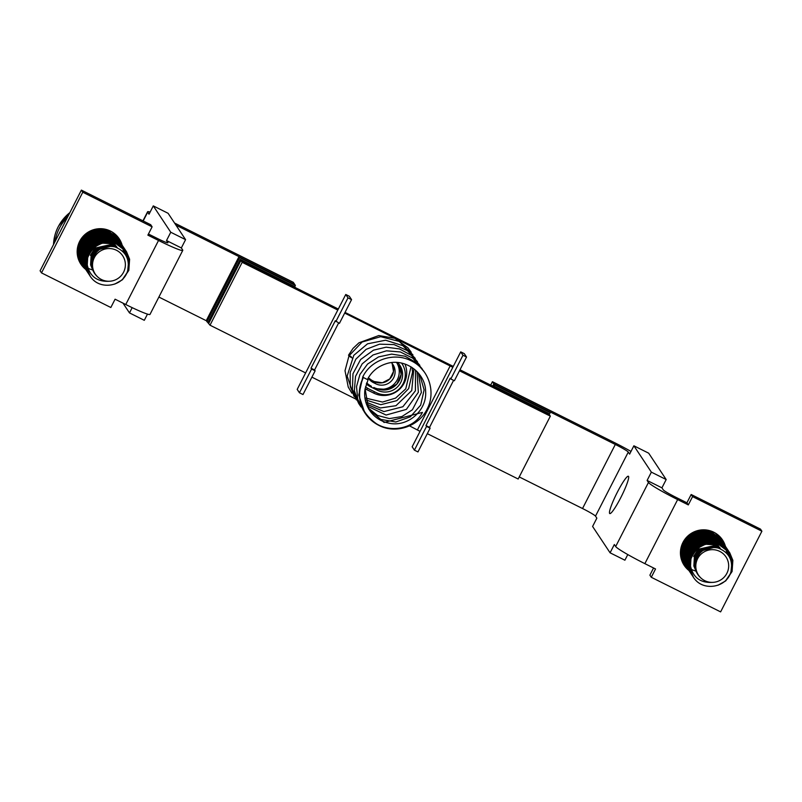<?xml version="1.0" encoding="UTF-8"?>
<svg xmlns="http://www.w3.org/2000/svg" width="802" height="802" viewBox="0 0 802 802"><rect width="100%" height="100%" fill="white"/><g stroke="black" fill="none" stroke-linecap="round" stroke-linejoin="round"><path stroke-width="1.2" d="M373.822 387.476A17.544 17.333 146.4 0 0 396.569 362.454M366.725 382.815A17.544 17.333 146.4 0 0 371.456 386.293M368.228 378.023A13.363 13.213 146.4 0 0 373.351 382.584L375.717 383.767A13.363 13.213 146.4 0 0 391.426 362.654M427.306 433.661L518.172 479.015L550.342 416.148L459.476 370.785M337.742 310.023L242.184 262.324L210.014 325.201L305.572 372.9M550.342 416.148L549.089 414.253L459.997 369.782M453.28 366.424L345.03 312.399M338.314 309.041L240.931 260.429L242.184 262.324M208.089 322.294L240.259 259.417L294.775 286.635L295.387 285.452L239.678 257.642L239.006 256.63L206.234 320.69L210.014 325.201M240.259 259.417L240.931 260.429L208.761 323.306L240.931 260.429L295.457 287.647L294.775 286.635M549.25 414.504L550.202 412.649L549.53 411.627L493.832 383.827L494.503 384.84L493.621 386.564L493.892 386.023L548.418 413.241L549.089 414.253L494.563 387.035L493.892 386.023M550.202 412.649L494.503 384.84M630.994 451.426A30.065 2.256 -152.9 0 0 613.911 442.353L492.428 381.712L493.832 383.827L492.669 386.093L493.832 383.827L615.314 444.468A13.363 1.002 -152.9 0 1 628.287 452.067L629.63 454.102L633.881 445.792L651.364 472.147L647.114 480.448L648.457 482.473A30.065 2.256 27.1 0 0 677.65 499.586L688.317 504.909L692.567 496.608L761.9 531.215L760.496 529.109L691.164 494.503L686.913 502.804L688.317 504.909M620.818 497.551A20.842 2.747 -63.5 0 0 628.377 476.258A20.842 2.747 -63.5 0 0 617.319 492.278A20.842 2.747 -63.5 0 0 609.761 513.561A20.842 2.747 -63.5 0 0 620.818 497.551M688.868 570.453A22.987 22.717 -33.6 0 1 713.78 532.217A22.987 22.717 -33.6 0 1 725.379 546.212A22.987 22.717 -33.6 0 1 725.399 546.292A22.987 22.717 -33.6 0 1 725.419 546.332M721.76 538.874A22.987 22.717 -33.6 0 1 724.005 544.177M653.56 567.986L649.891 575.164L651.284 577.28L655.535 568.969L644.868 563.646A30.065 2.256 -152.9 0 1 615.675 546.533L614.332 544.508L610.081 552.809L592.598 526.463L596.848 518.152L595.505 516.127A13.363 1.002 27.1 0 0 582.533 508.528L519.235 476.929M651.284 577.28L720.617 611.886L761.9 531.215M687.464 568.337A22.987 22.717 -33.6 0 1 683.515 564.257M633.881 445.792L648.698 453.19L666.181 479.546L661.931 487.847L663.274 489.872A13.363 1.002 27.1 0 0 676.246 497.481L686.913 502.804M627.786 554.573L624.898 560.207L610.081 552.809M666.181 479.546L651.364 472.147M661.931 487.847L647.114 480.448M692.567 496.608L691.164 494.503M490.694 385.1L492.428 381.712M239.678 257.642L206.906 321.702M295.387 285.452L294.715 284.439L239.006 256.63M85.593 269.322A22.987 22.717 -33.6 0 1 110.506 231.086A22.987 22.717 -33.6 0 1 122.115 245.081M84.2 267.206A22.987 22.717 -33.6 0 1 80.24 263.126M152.109 226.836L82.776 192.229L81.383 190.114L150.716 224.72L152.109 226.836L147.869 235.136L158.535 240.46A30.065 2.256 27.1 0 0 182.776 250.364A30.065 2.256 27.1 0 0 182.676 249.973L181.332 247.948L185.583 239.648L168.099 213.292L153.282 205.893L149.032 214.204L147.688 212.169A30.065 2.256 -152.9 0 1 147.588 211.788A30.065 2.256 -152.9 0 1 150.114 212.089M148.44 234.014L157.132 238.354A13.363 1.002 27.1 0 0 167.909 242.745A13.363 1.002 27.1 0 0 167.859 242.575L166.515 240.55L181.332 247.948M182.776 250.364L149.994 314.414A30.065 2.256 -152.9 0 1 125.754 304.519L115.087 299.196L110.836 307.497L41.503 272.891L40.1 270.785L81.383 190.114M82.776 192.229L41.503 272.891M85.734 269.512L82.225 261.372L82.887 250.044C88.3 237.803 97.473 233.071 110.395 235.848L122.175 245.232A22.987 22.717 -33.6 0 1 122.155 245.201A22.987 22.717 -33.6 0 1 122.225 245.472M118.485 237.743A22.987 22.717 -33.6 0 1 120.731 243.046A22.987 22.717 -33.6 0 1 120.751 243.096A22.987 22.717 -33.6 0 1 120.821 243.357M123.007 303.156L129.483 312.91L132.18 307.657M166.515 240.55L170.766 232.249L185.583 239.648M153.282 205.893L170.766 232.249M129.483 312.91L144.3 320.309L147.468 314.113M175.969 225.161L294.715 284.439L293.311 282.324L174.575 223.056M206.234 320.69L158.886 297.051M365.512 386.754A20.04 19.809 146.4 0 0 369.09 389.06L376.198 392.609A20.04 19.809 146.4 0 0 401.571 363.095M409.531 425.872L420.058 431.356L412.158 446.774L414.403 450.153L426.544 426.423L425.982 425.581L450.263 378.133L450.824 378.975L462.965 355.246L460.729 351.867L452.829 367.296L344.68 313.081M311.898 377.14L355.697 399.005M453.591 380.359L429.541 427.356L425.982 425.581M429.541 427.356L430.103 428.198L426.544 426.423M414.403 450.153L417.962 451.927L430.103 428.198M299.437 392.769L297.201 389.391L345.762 294.484L347.998 297.863L351.557 299.637L339.416 323.366L335.296 320.74L311.016 368.198L311.577 369.04L299.437 392.769L302.996 394.544L315.136 370.815L311.577 369.04M453.03 366.905L344.82 312.81M366.324 383.937A17.373 17.173 146.4 0 0 370.303 386.684L377.411 390.233A17.373 17.173 146.4 0 0 397.571 362.524M450.824 378.975L454.383 380.75L466.523 357.02L464.278 353.642L460.729 351.867M462.965 355.246L466.523 357.02M351.557 299.637L349.311 296.259L345.762 294.484M335.858 321.592L347.998 297.863M338.624 322.965L314.574 369.973L315.136 370.815M314.574 369.973L311.016 368.198M696.667 560.959A16.491 16.301 -33.6 0 1 717.499 550.473A16.491 16.301 -33.6 0 1 713.419 582.332A16.491 16.301 -33.6 0 1 696.667 560.959M713.419 582.332C699.925 583.375 692.136 577.089 690.041 563.485A21.915 21.664 146.4 0 0 695.063 579.515C704.988 591.515 727.033 587.024 730.933 571.766C733.269 560.207 728.968 552.287 718.041 547.997C707.204 546.072 699.735 550.252 695.645 560.528C693.951 567.666 695.855 573.62 701.339 578.402M689.038 539.465L690.682 537.741L697.088 534.122M698.763 533.711L704.928 533.731M705.489 533.851L708.497 534.884M708.838 535.044L710.772 536.157M715.334 540.899L715.655 541.45M715.424 541.039L715.745 541.581M715.945 542.012L716.226 542.593M716.036 542.152L716.276 542.653M716.798 543.926L716.978 544.468M717.008 544.548L717.168 545.109M717.188 545.19L717.329 545.761M717.349 545.841L717.459 546.433M717.479 546.523L717.569 547.124M717.579 547.205L717.65 547.826M687.905 540.728L690.592 537.611L698.672 533.581M699.976 533.38L705.399 533.721M705.92 533.851L708.747 534.914M709.068 535.064L710.913 536.177M716.737 543.876L716.918 544.418M716.938 544.498L717.098 545.059M717.118 545.139L717.259 545.711M717.279 545.791L717.389 546.383M717.409 546.473L717.489 547.074M717.509 547.164L717.569 547.786M695.013 565.46L695.835 559.706L699.063 553.981M695.234 567.986L695.745 559.575L700.407 552.388L702.883 550.523M696.236 571.605L694.642 567.194L695.133 558.643L699.795 551.465L713.419 547.345M696.276 571.726L694.552 567.064L695.043 558.513L699.705 551.335L714.181 547.365M696.357 571.936L693.941 566.132L694.432 557.591L699.093 550.403L715.083 546.844L717.579 547.876M696.266 571.806L693.86 566.001L694.342 557.46L699.003 550.272L715.003 546.713L717.89 547.956M693.73 556.538L698.392 549.35L714.381 545.791L719.374 548.428M693.64 556.408L698.301 549.22L714.301 545.661L719.514 548.478M696.036 550.022L697.69 548.297L704.086 544.678M705.77 544.267L713.69 544.738L720.216 548.748M694.913 551.285L697.6 548.167L705.68 544.137M706.973 543.946L713.6 544.608L720.286 548.779M695.334 548.969L696.988 547.245L703.384 543.616M705.068 543.215L711.234 543.235M711.795 543.355L720.587 548.909L712.226 543.355M694.211 550.232L696.898 547.104L704.978 543.074M706.281 542.884L711.705 543.225M694.642 547.906L696.286 546.182L702.692 542.563M704.367 542.152L710.532 542.172M711.093 542.292L714.101 543.325M714.442 543.485L720.687 548.949M693.509 549.18L696.196 546.052L704.276 542.022M705.58 541.831L711.003 542.162M711.524 542.292L714.351 543.355M714.672 543.515L720.597 548.819M693.941 546.854L695.585 545.129L701.991 541.51M703.665 541.099L709.83 541.119M710.392 541.24L713.409 542.272M713.74 542.433L715.675 543.545M715.905 543.706L719.985 547.886M692.808 548.117L695.504 544.999L703.575 540.969M704.878 540.779L710.301 541.109M710.823 541.24L713.65 542.302M713.97 542.463L715.815 543.576M716.036 543.726L719.895 547.756M693.239 545.801L694.883 544.077L701.289 540.458M702.963 540.047L709.128 540.067M709.69 540.187L712.707 541.22M713.038 541.38L714.973 542.493M715.204 542.643L716.567 543.726M692.106 547.064L694.803 543.936L702.873 539.916M704.176 539.716L709.6 540.057M710.131 540.187L712.948 541.24M713.269 541.4L715.113 542.513M715.334 542.673L716.647 543.746M692.537 544.738L694.181 543.014L700.587 539.395M702.261 538.984L708.427 539.004M708.988 539.124L712.006 540.157M712.336 540.317L714.271 541.43M714.502 541.591L715.865 542.673M691.414 546.012L694.101 542.884L702.181 538.854M703.474 538.663L708.908 538.994M709.429 539.124L712.256 540.187M712.567 540.347L714.412 541.46M714.632 541.621L715.945 542.683M691.835 543.686L693.489 541.962L699.885 538.342M701.56 537.931L707.725 537.952M708.286 538.072L711.304 539.104M690.712 544.949L693.399 541.831L701.479 537.801M702.773 537.611L708.206 537.942M708.727 538.072L711.554 539.134M687.655 549.831L690.091 544.027M691.134 542.633L692.788 540.909L699.184 537.29M700.868 536.879L707.023 536.899M707.595 537.019L710.602 538.052M717.419 544.037L717.75 544.618M717.84 544.748L718.331 545.761M718.141 545.32L718.381 545.821M718.412 545.891L718.632 546.413M718.672 546.483L718.873 547.014M718.893 547.094L719.083 547.636M719.103 547.716L719.264 548.277M688.036 547.956L689.319 545.029M690.011 543.896L692.697 540.769L700.778 536.749M702.071 536.548L707.504 536.889M708.026 537.019L710.853 538.072M718.361 545.831L718.582 546.352M718.612 546.433L718.813 546.964M718.833 547.034L719.013 547.586M719.043 547.666L719.204 548.227M687.424 547.034L689.399 542.974M690.432 541.571L692.086 539.846L698.482 536.227M700.166 535.816L706.321 535.836M706.893 535.967L709.9 536.999M716.717 542.984L717.058 543.566M717.349 544.127L717.63 544.708M717.439 544.257L717.68 544.769M717.71 544.839L717.94 545.36M717.97 545.43L718.171 545.962M718.201 546.042L718.381 546.583M718.402 546.663L718.562 547.225M718.592 547.305L718.732 547.876M689.309 542.844L691.996 539.716L700.076 535.686M701.369 535.495L706.803 535.826M707.324 535.957L710.151 537.019M717.66 544.779L717.88 545.3M717.91 545.37L718.111 545.901M718.141 545.982L718.321 546.533M718.341 546.613L718.502 547.164M718.522 547.245L718.662 547.826M689.73 540.518L691.384 538.794L697.78 535.175M699.464 534.764L705.63 534.784M706.191 534.904L709.199 535.937M709.539 536.097L711.464 537.21M716.647 543.074L716.928 543.646M716.737 543.205L716.978 543.706M717.269 544.378L717.469 544.909M717.499 544.979L717.68 545.53M717.7 545.611L717.87 546.162M717.89 546.242L718.031 546.814M718.041 546.904L718.161 547.485M688.607 541.781L691.294 538.663L699.374 534.633M700.667 534.443L706.101 534.774M706.622 534.904L709.449 535.967M709.77 536.127L711.615 537.24M717.209 544.317L717.409 544.849M717.439 544.929L717.62 545.47M717.64 545.55L717.8 546.112M717.82 546.192L717.96 546.774M717.98 546.854L718.091 547.445M718.101 547.525L718.181 548.037M691.164 555.114L691.625 553.37M690.963 555.565L691.545 553.24M688.357 550.884L688.828 549.149M688.156 551.335L688.738 549.009M690.041 563.485L691.063 558.563C696.477 546.322 705.65 541.591 718.572 544.368L729.76 552.809L732.868 560.367L732.086 571.515L725.76 580.859L718.051 585.219M693.499 577.44L690.311 569.761L690.973 558.433C696.387 546.192 705.559 541.46 718.482 544.237L729.67 552.678L732.787 560.237L731.995 571.385L725.67 580.728L721.98 583.335M693.199 576.979L689.69 568.829L690.362 557.51C695.775 545.27 704.948 540.538 717.87 543.315L729.359 552.217L732.086 559.184L731.294 570.352M693.159 576.909L689.61 568.698L690.271 557.37C695.685 545.129 704.858 540.408 717.78 543.185L729.319 552.157M692.497 575.916L688.998 567.776L689.66 556.448C695.073 544.207 704.246 539.475 717.168 542.262L728.938 551.646M692.146 575.395L688.908 567.646L689.57 556.317C694.983 544.077 704.156 539.345 717.078 542.132L728.617 551.104M691.795 574.864L688.296 566.723L688.958 555.395C694.372 543.154 703.544 538.423 716.467 541.2L728.236 550.583M691.444 574.342L688.206 566.593L688.868 555.265C694.291 543.024 703.454 538.292 716.376 541.069L727.915 550.042M691.103 573.811L687.595 565.661L688.256 554.342C693.67 542.102 702.843 537.37 715.765 540.147L727.655 549.641M690.743 573.28L687.504 565.53L688.176 554.212C693.59 541.962 702.752 537.24 715.675 540.017L727.213 548.989M690.402 572.748L686.893 564.608L687.555 553.28C692.978 541.039 702.141 536.307 715.063 539.094L726.963 548.588M690.041 572.227L686.803 564.478L687.474 553.149C692.888 540.909 702.051 536.177 714.983 538.964L726.512 547.936M689.7 571.696L686.191 563.555L686.863 552.227C692.276 539.987 701.439 535.255 714.361 538.042L726.261 547.535M689.339 571.174L686.101 563.425L686.773 552.097C692.186 539.856 701.359 535.124 714.281 537.901L725.81 546.874M688.998 570.643L685.489 562.493L686.161 551.174C691.575 538.934 700.737 534.202 713.67 536.979L725.158 545.881M688.637 570.112L685.399 562.362L686.071 551.044C691.484 538.804 700.657 534.072 713.579 536.849L725.108 545.821M688.296 569.58L684.788 561.44L685.459 550.112C690.873 537.871 700.046 533.15 712.968 535.926L724.858 545.42M687.946 569.059L684.707 561.31L685.369 549.982C690.783 537.741 699.956 533.009 712.878 535.796L724.406 544.769M687.595 568.528L684.086 560.387L684.758 549.059C690.171 536.819 699.344 532.087 712.266 534.874L724.036 544.257M687.244 568.006L684.006 560.257L684.667 548.929C690.081 536.688 699.254 531.957 712.176 534.733L723.715 543.706M686.893 567.475L683.384 559.335L684.056 548.007C689.469 535.766 698.642 531.034 711.564 533.811L723.334 543.195M686.542 566.944L683.304 559.194L683.966 547.876C689.379 535.636 698.552 530.904 711.474 533.681L723.013 542.653M686.191 566.413L682.692 558.272L683.354 546.954C688.768 534.703 697.941 529.982 710.863 532.759L722.632 542.142M685.84 565.891L682.602 558.142L683.264 546.814C688.687 534.573 697.85 529.841 710.772 532.628L722.311 541.601M685.499 565.36L681.991 557.22L682.652 545.891C688.066 533.651 697.239 528.919 710.161 531.706L721.94 541.089M685.139 564.839L681.9 557.089L682.572 545.761C687.986 533.52 697.149 528.789 710.071 531.566L721.61 540.538M684.798 564.307L681.289 556.167L682.462 543.465M684.437 563.786L681.199 556.027L681.449 546.132M684.096 563.255L680.507 554.673M683.735 562.723L680.557 555.235M715.454 533.15L720.256 538.493M720.928 539.656L721.188 540.157M721.229 540.227L721.469 540.728M721.509 540.799L721.73 541.31M721.77 541.39L721.98 541.911M722.011 541.982L722.211 542.523M722.241 542.593L722.422 543.134M722.452 543.215L722.622 543.766M722.642 543.846L722.792 544.418M722.813 544.498L722.953 545.069M708.306 530.312L721.239 540.027M720.998 539.616L721.549 540.588M721.319 540.157L721.84 541.149M721.63 540.718L722.121 541.721M721.93 541.28L722.171 541.781M722.201 541.861L722.432 542.373M722.472 542.443L722.682 542.964M722.712 543.044L722.913 543.576M722.943 543.656L723.123 544.197M723.153 544.277L723.324 544.829M723.344 544.909L723.494 545.47M723.514 545.55L723.655 546.122M710.191 530.794L720.908 539.485M722.021 541.22L722.542 542.202M722.632 542.332L722.873 542.844M722.903 542.914L723.133 543.425M723.163 543.495L723.384 544.027M723.414 544.097L723.615 544.628M723.645 544.708L723.825 545.25M723.855 545.33L724.016 545.881M724.046 545.962L724.196 546.523M722.572 542.272L722.823 542.784M722.722 542.272L723.244 543.265M723.033 542.824L723.294 543.325M723.324 543.395L723.574 543.896M723.604 543.967L723.835 544.478M723.865 544.558L724.086 545.079M724.116 545.149L724.316 545.691M724.336 545.761L724.527 546.302M724.547 546.383L724.717 546.934M723.274 543.335L723.514 543.836M723.424 543.325L723.945 544.317M724.026 544.448L724.276 544.949M724.306 545.029L724.537 545.54M724.567 545.611L724.787 546.132M724.818 546.212L725.018 546.743M725.038 546.824L725.229 547.365M725.249 547.435L725.419 547.997M723.975 544.388L724.216 544.889M724.126 544.388L724.637 545.37M724.727 545.5L725.178 546.533M725.008 546.082L725.239 546.593M725.269 546.663L725.489 547.195M725.509 547.265L725.71 547.796M725.74 547.876L726.833 553.37M724.677 545.44L724.918 545.951M725.208 546.613L725.429 547.134M725.459 547.205L725.65 547.746M725.68 547.816L725.86 548.367M725.138 545.992L725.399 546.493M725.429 546.563L725.67 547.064M725.71 547.134L725.94 547.646M725.97 547.726L726.181 548.247M726.211 548.317L726.411 548.859M726.131 547.616L726.371 548.117M726.411 548.187L726.642 548.708M726.672 548.779L726.883 549.3M726.913 549.38L728.286 555.164M725.158 545.891L725.559 546.473M726.833 548.668L727.073 549.18M727.113 549.25L727.344 549.761M727.374 549.831L728.988 556.227M727.234 549.159L727.494 549.661M727.534 549.731L727.775 550.232M727.805 550.302L729.71 557.52M727.183 549.099L727.444 549.601M728.236 550.784L730.442 559.184M727.885 550.152L728.146 550.653M728.176 550.723L730.351 558.944M728.005 550.172L728.547 551.144M728.637 551.275L730.772 557.2L731.173 561.48M728.587 551.215L730.682 557.069L731.083 561.149M728.707 551.235L731.384 558.122L731.675 564.468M729.028 551.776L731.474 558.252L731.715 565.019M729.399 552.287L732.176 559.315L731.023 571.435M695.795 571.044A21.875 21.624 -33.6 0 1 695.765 571.044A21.875 21.624 -33.6 0 1 691.113 569.189M690.101 568.608A21.875 21.624 -33.6 0 1 689.59 568.287M689.519 568.237A21.875 21.624 -33.6 0 1 689.018 567.906M684.146 563.204A21.875 21.624 -33.6 0 1 683.725 562.633L683.785 562.793M683.665 562.533A21.875 21.624 -33.6 0 1 682.943 561.43M682.713 561.039A21.875 21.624 -33.6 0 1 680.687 556.247M715.725 533.36A21.875 21.624 -33.6 0 1 719.815 537.891A21.875 21.624 -33.6 0 1 720.176 538.513M719.905 538.022A21.875 21.624 -33.6 0 1 720.356 538.733M720.407 538.824A21.875 21.624 -33.6 0 1 720.727 539.385M720.777 539.465A21.875 21.624 -33.6 0 1 721.058 540.007M721.098 540.077A21.875 21.624 -33.6 0 1 721.359 540.608M721.399 540.688A21.875 21.624 -33.6 0 1 721.64 541.22M721.67 541.29A21.875 21.624 -33.6 0 1 721.9 541.831M721.93 541.911A21.875 21.624 -33.6 0 1 722.141 542.453M720.226 538.593A21.875 21.624 -33.6 0 1 720.527 539.134M720.567 539.215A21.875 21.624 -33.6 0 1 720.838 539.746M720.868 539.816A21.875 21.624 -33.6 0 1 721.118 540.347M721.158 540.428A21.875 21.624 -33.6 0 1 721.389 540.959M93.393 259.828A16.491 16.301 -33.6 0 1 114.225 249.352A16.491 16.301 -33.6 0 1 110.155 281.201A16.491 16.301 -33.6 0 1 93.393 259.828M110.155 281.201C96.661 282.244 88.872 275.958 86.776 262.364A21.915 21.664 146.4 0 0 91.789 278.384C101.724 290.384 123.769 285.893 127.658 270.635C130.004 259.076 125.703 251.156 114.776 246.866C103.929 244.941 96.471 249.121 92.38 259.397C90.686 266.535 92.581 272.49 98.075 277.271M85.764 238.334L87.418 236.61L93.814 232.991M95.498 232.58L101.653 232.6M102.225 232.72L105.232 233.753M105.573 233.913L107.498 235.026M112.059 239.738L112.39 240.319M112.16 239.908L112.551 240.64M112.681 240.891L112.962 241.462M112.771 241.021L113.012 241.522M113.533 242.795L113.714 243.337M113.734 243.417L113.894 243.978M113.924 244.059L114.054 244.63M114.074 244.71L114.195 245.302M114.215 245.392L114.305 245.993M114.315 246.084L114.385 246.695M84.641 239.597L87.328 236.48L95.408 232.45M96.701 232.249L102.135 232.59M102.656 232.72L105.483 233.783M105.804 233.933L107.638 235.046M113.473 242.745L113.653 243.287M113.673 243.367L113.834 243.928M113.854 244.008L113.994 244.58M114.004 244.67L114.125 245.252M114.135 245.342L114.225 245.943M114.235 246.034L114.305 246.655M91.749 264.329L92.561 258.575L95.799 252.851M91.959 266.855L92.481 258.445L97.132 251.257L99.618 249.402M92.962 270.474L91.378 266.063L91.869 257.522L96.521 250.334L110.155 246.214M93.012 270.595L91.288 265.933L91.779 257.382L96.441 250.204L110.917 246.244M93.092 270.805L90.676 265.001L91.167 256.46L95.819 249.282L111.819 245.713L114.315 246.745M93.002 270.675L90.586 264.871L91.077 256.329L95.739 249.141L111.729 245.582L114.616 246.826M90.466 255.407L95.127 248.219L111.117 244.66L116.11 247.297M90.375 255.277L95.037 248.089L111.027 244.53L116.25 247.347M92.771 248.891L94.425 247.166L100.821 243.547M102.496 243.136L110.415 243.607L116.952 247.617M91.649 250.154L94.335 247.036L102.415 243.006M103.709 242.816L110.335 243.477L117.022 247.648M92.07 247.838L93.724 246.114L100.12 242.495M101.804 242.084L107.959 242.104M108.531 242.224L117.323 247.778L108.962 242.224M90.947 249.101L93.633 245.973L101.714 241.943M103.007 241.753L108.44 242.094M91.368 246.775L93.022 245.051L99.418 241.432M101.102 241.021L107.257 241.041M107.829 241.161L110.836 242.194M111.177 242.354L117.423 247.818M90.245 248.049L92.932 244.921L101.012 240.891M102.305 240.7L107.739 241.031M108.26 241.161L111.087 242.224M111.408 242.384L117.333 247.688M90.666 245.723L92.32 243.998L98.716 240.379M100.4 239.968L106.566 239.988M107.127 240.109L110.135 241.141M110.475 241.302L112.4 242.415M112.631 242.575L116.721 246.765M89.543 246.986L92.23 243.868L100.31 239.838M101.613 239.648L107.037 239.978M107.558 240.109L110.385 241.171M110.706 241.332L112.551 242.445M112.761 242.595L116.631 246.625M89.974 244.67L91.618 242.946L98.024 239.327M99.699 238.916L105.864 238.936M106.425 239.056L109.433 240.089M109.774 240.249L111.709 241.362M111.929 241.512L113.303 242.595M88.842 245.933L91.528 242.805L99.608 238.785M100.912 238.585L106.335 238.926M106.856 239.056L109.684 240.109M110.004 240.269L111.849 241.382M112.069 241.542L113.383 242.615M89.273 243.607L90.917 241.883L97.323 238.264M98.997 237.853L105.162 237.873M105.724 237.993L108.731 239.026M109.072 239.186L111.007 240.299M111.237 240.46L112.601 241.542M88.14 244.881L90.826 241.753L98.907 237.723M100.21 237.532L105.633 237.863M106.155 237.993L108.982 239.056M109.303 239.217L111.147 240.329M111.368 240.49L112.681 241.552M88.571 242.555L90.215 240.831L96.621 237.212M98.295 236.801L104.46 236.821M105.022 236.941L108.039 237.973M87.438 243.818L90.135 240.7L98.205 236.67M99.508 236.48L104.932 236.811M105.453 236.941L108.28 238.004M84.39 248.7L86.827 242.896M87.869 241.502L89.513 239.778L95.919 236.159M97.593 235.748L103.759 235.768M104.32 235.888L107.338 236.921M114.165 242.936L114.486 243.487M114.255 243.076L114.786 244.049M114.576 243.618L115.057 244.63M114.876 244.189L115.117 244.69M115.147 244.76L115.368 245.282M115.398 245.352L115.598 245.883M115.628 245.963L115.929 247.096M115.839 246.585L115.999 247.146M84.771 246.826L86.045 243.898M86.736 242.765L89.433 239.648L97.513 235.618M98.806 235.417L104.24 235.758M104.761 235.888L107.578 236.951M115.097 244.7L115.318 245.222M115.348 245.302L115.538 245.833M115.568 245.913L115.749 246.455M84.16 245.903L86.125 241.843M87.167 240.44L88.821 238.715L95.217 235.096M96.892 234.685L103.057 234.705M103.618 234.836L106.636 235.868M113.473 241.883L113.784 242.435M113.553 242.014L113.954 242.745M114.084 242.996L114.355 243.577M114.175 243.126L114.415 243.638M114.445 243.708L114.666 244.229M114.696 244.299L114.907 244.831M114.927 244.911L115.117 245.452M115.137 245.532L115.298 246.094M115.318 246.174L115.458 246.745M86.045 241.713L88.731 238.585L96.811 234.555M98.105 234.364L103.538 234.695M104.059 234.836L106.887 235.888M114.395 243.648L114.616 244.169M114.646 244.239L114.846 244.78M114.866 244.851L115.047 245.402M115.077 245.482L115.237 246.034M115.257 246.124L115.388 246.695M86.466 239.387L88.12 237.663L94.516 234.044M96.19 233.633L102.355 233.653M102.927 233.773L105.934 234.806M106.265 234.966L108.2 236.079M112.771 240.831L113.082 241.382M112.851 240.961L113.252 241.693M113.383 241.943L113.663 242.515M113.473 242.074L113.714 242.575M113.994 243.247L114.205 243.778M114.225 243.848L114.415 244.399M114.435 244.48L114.596 245.031M114.616 245.111L114.756 245.683M114.776 245.773L114.897 246.354M85.343 240.65L88.03 237.532L96.11 233.502M97.403 233.312L102.836 233.643M103.358 233.773L106.185 234.836M106.496 234.996L108.34 236.109M113.944 243.186L114.145 243.718M114.165 243.798L114.345 244.339M114.375 244.42L114.536 244.981M114.556 245.061L114.686 245.643M114.706 245.723L114.826 246.314M114.836 246.394L114.917 246.906M87.899 253.983L88.36 252.239M87.699 254.434L88.27 252.109M85.092 249.753L85.563 248.018M84.892 250.204L85.473 247.888M86.776 262.364L87.799 257.432C93.212 245.191 102.375 240.46 115.298 243.237L126.495 251.678L129.603 259.236L128.821 270.384L122.495 279.728L114.786 284.088M90.235 276.309L87.037 268.63L87.709 257.302C93.122 245.061 102.295 240.329 115.217 243.106L126.405 251.547L129.513 259.106L128.731 270.254L122.405 279.597L118.716 282.204M89.934 275.848L86.426 267.698L87.097 256.379C92.511 244.139 101.674 239.407 114.606 242.184L126.094 251.086L128.821 258.054L128.019 269.221M89.894 275.778L86.335 267.567L87.007 256.249C92.42 243.998 101.593 239.277 114.516 242.054L126.044 251.026M89.233 274.785L85.724 266.645L86.395 255.317C91.809 243.076 100.982 238.344 113.904 241.131L125.673 250.515M88.882 274.264L85.644 266.515L86.305 255.186C91.719 242.946 100.892 238.214 113.814 241.001L125.353 249.973M88.531 273.733L85.022 265.592L85.694 254.264C91.107 242.024 100.28 237.292 113.202 240.079L124.972 249.462M88.18 273.211L84.942 265.462L85.603 254.134C91.017 241.893 100.19 237.161 113.112 239.938L124.651 248.911M87.829 272.68L84.33 264.53L84.992 253.211C90.405 240.971 99.578 236.239 112.501 239.016L124.27 248.399M87.478 272.149L84.24 264.399L84.902 253.081C90.315 240.841 99.488 236.109 112.41 238.886L123.949 247.858M87.127 271.617L83.629 263.477L84.29 252.149C89.704 239.908 98.877 235.186 111.799 237.963L123.568 247.347M86.776 271.096L83.538 263.347L84.2 252.018C89.624 239.778 98.786 235.046 111.709 237.833L123.247 246.805M86.436 270.565L82.927 262.424L83.588 251.096C89.002 238.856 98.175 234.124 111.097 236.911L122.876 246.294M86.075 270.043L82.837 262.294L83.508 250.966C88.922 238.725 98.085 233.994 111.007 236.77L122.546 245.743M85.373 268.981L82.135 261.231L82.806 249.913C88.22 237.673 97.383 232.941 110.315 235.718L121.844 244.69M85.032 268.449L81.523 260.309L82.195 248.991C87.608 236.74 96.771 232.019 109.694 234.796L121.473 244.179M84.671 267.928L81.433 260.179L82.105 248.851C87.518 236.61 96.691 231.878 109.613 234.665L121.142 243.638M84.33 267.397L80.822 259.257L81.493 247.928C86.907 235.688 96.07 230.956 108.992 233.743L120.771 243.126M83.969 266.876L80.731 259.126L81.403 247.798C86.816 235.557 95.989 230.826 108.912 233.603L120.44 242.575M83.629 266.344L80.12 258.204L80.791 246.876C86.205 234.635 95.368 229.903 108.3 232.68L120.069 242.064M83.278 265.823L80.03 258.064L80.701 246.745C86.115 234.505 95.288 229.773 108.21 232.55L119.739 241.522M82.927 265.282L79.418 257.141L80.09 245.823C85.503 233.572 94.676 228.851 107.598 231.628L119.368 241.011M82.576 264.76L79.338 257.011L79.999 245.683C85.413 233.442 94.586 228.71 107.508 231.497L119.047 240.47M82.225 264.229L78.716 256.089L79.388 244.76C84.801 232.52 93.974 227.788 106.897 230.575L118.666 239.958M81.874 263.708L78.636 255.958L79.298 244.63C84.711 232.39 93.884 227.658 106.806 230.445L118.345 239.407M81.523 263.176L78.025 255.036L79.187 242.334M81.172 262.655L77.934 254.896L78.185 245.001M80.822 262.124L77.233 253.542M80.471 261.592L77.293 254.104M69.904 212.53L58.606 225.994A43.007 42.506 -33.6 0 0 54.646 236.339A43.007 42.506 -33.6 0 0 53.995 239.608M105.042 229.182L117.964 238.896M117.734 238.485L118.275 239.457M118.656 240.149L118.907 240.65M118.937 240.73L119.167 241.242M119.197 241.312L119.418 241.833M119.448 241.913L119.648 242.445M119.668 242.525L119.859 243.066M119.879 243.146L120.049 243.698M120.079 243.778L120.23 244.339M120.25 244.42L120.39 244.991M106.927 229.663L117.643 238.354M118.606 240.089L118.846 240.59M119.358 241.212L119.608 241.713M119.638 241.783L119.869 242.294M119.899 242.374L120.12 242.896M120.15 242.966L120.35 243.497M120.37 243.577L120.561 244.119M120.581 244.199L120.751 244.75M120.781 244.831L120.932 245.392M119.308 241.141L119.548 241.653M119.769 241.693L120.029 242.194M120.059 242.264L120.31 242.765M120.34 242.836L120.571 243.347M120.601 243.427L120.811 243.948M120.841 244.019L121.042 244.56M121.072 244.63L121.262 245.171M121.282 245.252L121.453 245.803M119.719 241.633L119.969 242.134M120.009 242.204L120.25 242.705M119.829 241.653L120.38 242.625M120.47 242.755L120.952 243.758M120.761 243.317L121.002 243.818M121.042 243.898L121.272 244.41M121.302 244.48L121.513 245.001M121.543 245.081L121.744 245.612M121.774 245.693L121.964 246.234M121.984 246.314L122.155 246.866M120.531 242.715L121.082 243.678M121.172 243.808L121.653 244.821M121.463 244.369L121.704 244.881M121.744 244.951L122.155 246.003M122.004 245.532L122.385 246.615M122.245 246.134L122.445 246.665M122.475 246.745L122.656 247.287M121.683 244.891L121.914 245.402M122.415 246.685L122.596 247.237M122.626 247.307L123.568 252.239M121.232 243.768L121.784 244.73M121.864 244.861L122.125 245.362M122.165 245.432L122.405 245.933M122.445 246.003L122.666 246.515M122.706 246.595L122.917 247.116M122.947 247.186L123.147 247.728M121.934 244.821L122.485 245.793M122.866 246.485L123.107 246.986M123.137 247.066L123.368 247.577M123.408 247.648L123.618 248.169M123.648 248.249L125.022 254.034M123.568 247.537L123.809 248.049M123.839 248.119L124.069 248.63M124.099 248.7L125.713 255.096M123.338 246.936L123.879 247.898M123.658 247.477L124.18 248.47M123.969 248.029L124.23 248.53M124.26 248.6L124.51 249.101M124.541 249.171L126.435 256.389M124.029 247.988L124.581 248.951M124.36 248.53L124.881 249.522M124.671 249.091L127.087 257.813M124.962 249.653L127.177 258.054M124.731 249.041L125.282 250.013M125.062 249.592L127.418 255.938L127.819 260.018M125.373 250.144L127.498 256.069L127.909 260.349M125.433 250.104L128.119 256.991L128.4 263.337M125.764 250.645L128.2 257.121L128.44 263.888M126.135 251.156L128.901 258.184L127.759 270.304M112.19 232.019L116.982 237.362M117.964 239.096L118.205 239.597M118.235 239.668L118.465 240.189M118.495 240.259L118.716 240.78M118.746 240.861L118.947 241.392M118.977 241.462L119.157 242.004M119.187 242.084L119.348 242.635M119.378 242.715L119.528 243.287M119.548 243.367L119.688 243.938M119.709 244.019L119.829 244.61M92.601 269.933A21.875 21.624 -33.6 0 1 92.541 269.923A21.875 21.624 -33.6 0 1 92.501 269.913A21.875 21.624 -33.6 0 1 87.849 268.058M86.837 267.477A21.875 21.624 -33.6 0 1 86.325 267.156M86.255 267.106A21.875 21.624 -33.6 0 1 85.754 266.775M80.882 262.074A21.875 21.624 -33.6 0 1 80.461 261.502M80.39 261.402A21.875 21.624 -33.6 0 1 79.679 260.299M79.448 259.908A21.875 21.624 -33.6 0 1 77.413 255.116M112.45 232.229A21.875 21.624 -33.6 0 1 116.541 236.76M116.631 236.891A21.875 21.624 -33.6 0 1 117.082 237.603M117.142 237.693A21.875 21.624 -33.6 0 1 117.463 238.254M117.513 238.334A21.875 21.624 -33.6 0 1 117.794 238.876M117.834 238.946A21.875 21.624 -33.6 0 1 118.094 239.477M118.135 239.557A21.875 21.624 -33.6 0 1 118.375 240.089M118.405 240.159A21.875 21.624 -33.6 0 1 118.636 240.7M118.666 240.78A21.875 21.624 -33.6 0 1 118.866 241.322M116.551 236.78A21.875 21.624 -33.6 0 1 116.912 237.382M116.952 237.462A21.875 21.624 -33.6 0 1 117.252 238.004M117.292 238.084A21.875 21.624 -33.6 0 1 117.563 238.615M117.603 238.695A21.875 21.624 -33.6 0 1 117.854 239.217M117.894 239.297A21.875 21.624 -33.6 0 1 118.125 239.828M411.256 352.278L407.947 347.807L394.815 338.304L378.785 335.547L358.945 342.815L353.02 348.409L348.509 355.206L351.106 356.73M352.108 357.903L351.487 357.612C348.589 355.867 348.499 355.527 351.216 356.589M412.93 354.885L399.266 341.421L380.679 336.69L362.113 342.013L348.99 355.857L345.02 370.704L348.228 387.025L351.877 393.191M364.78 412.709L358.755 395.095L362.845 376.739L363.597 377.481M368.048 379.867L363.306 377.501C355.597 396.499 359.948 411.887 376.359 423.687C391.125 433.04 414.393 428.689 422.433 412.398L384.128 422.464L368.629 409.04L365.08 388.84L368.048 379.867L363.306 377.461C358.163 387.667 358.003 398.263 362.845 409.241C366.454 416.499 371.897 421.922 379.186 425.531C396.108 434.233 419.095 426.273 427.215 408.87C436.238 391.827 428.519 368.79 411.065 360.77C393.972 351.877 371.045 359.737 362.845 376.739M367.206 379.236L367.577 379.216C371.647 371.627 377.792 366.494 386.023 363.807C404.318 357.451 425.441 372.168 425.621 391.406C427.135 410.654 407.486 427.376 389.09 423.195C379.827 421.271 372.88 416.228 368.248 408.068C365.05 402.033 363.998 395.627 365.08 388.84M401.02 375.406A20.21 19.98 -33.6 0 1 394.714 386.133M375.717 383.767L374.213 381.551L382.394 382.755L389.772 378.915L393.491 371.516L392.138 363.456A13.363 13.213 -33.6 0 1 374.263 381.572L371.887 380.389L374.243 381.551M373.351 382.584L371.887 380.389A13.363 13.213 -33.6 0 1 368.349 377.802L371.867 380.369M644.868 563.646L677.65 499.586M615.675 546.533L648.457 482.473M595.505 516.127L628.287 452.067M582.533 508.528L615.314 444.468M158.535 240.46L125.754 304.519M147.688 212.169L143.187 220.971M404.95 364.018A22.717 22.456 -33.6 0 1 373.752 393.12L366.634 389.572L367.456 388.148M366.634 389.572A22.717 22.456 -33.6 0 1 365.1 388.729M373.752 393.12L374.524 391.767M417.461 429.832L450.243 365.772M420.058 431.356L452.829 367.296M305.091 373.963L337.873 309.903M368.489 384.419A17.373 17.173 -33.6 0 1 366.574 383.216L368.459 384.389M377.411 388.79L387.877 389.501L396.92 384.028L401.16 374.404L399.065 364.218A17.373 17.173 -33.6 0 1 377.331 388.78M377.411 390.233L376.238 388.459M370.303 386.684L369.1 384.87M55.037 241.592A43.027 42.536 -33.6 0 1 67.458 217.322M53.513 244.56A43.027 42.536 -33.6 0 1 69.864 212.62M147.588 211.788L142.946 220.851M402.002 363.727L401.591 363.105M53.503 244.6L54.646 236.339M424.188 371.807L416.529 362.805L405.08 356.218L391.667 354.103L378.554 356.92L367.537 364.088L359.928 374.454L356.529 386.624L357.692 399.105L363.286 410.343M422.153 368.78L412.819 358.203L400.328 351.958L386.444 350.825L373.07 354.955L362.163 363.877L355.507 376.429L354.364 390.644L358.865 403.727L361.02 406.945M419.847 365.311L411.286 355.326L399.526 348.94L386.163 347.176L373.491 350.153L360.609 359.517L352.98 373.712L352.419 389.381L358.664 403.396M417.511 361.792L407.486 350.695L394.063 344.589L379.546 344.178L366.143 349.331L355.817 359.206L350.173 372.359L350.273 386.754L356.359 399.907M415.235 358.354L402.835 345.652L385.582 340.218L367.527 343.817L353.772 355.356L347.156 376.078L354.073 396.459M369.241 409.752L380.8 419.406L395.847 421.992L410.343 416.809L420.669 405.14L424.118 389.892L419.767 374.815M368.168 407.917L377.501 415.456L389.411 418.594L401.902 416.549L412.398 409.772L421.381 392.509L418.443 373.141M367.246 406.033L386.083 415.045L406.383 409.391L418.343 392.328L417.03 371.587M366.434 404.018L383.937 411.586L402.865 406.744L415.416 390.795L415.506 370.133M365.772 401.942L380.359 407.967L395.947 405.712L411.737 390.594L413.822 368.75M365.241 399.757L380.78 404.699L396.82 400.649L408.649 388.619L412.559 372.118L412.017 367.456M411.015 366.825L405.752 388.86L395.607 398.093L382.524 402.053L364.93 397.912"/></g></svg>
